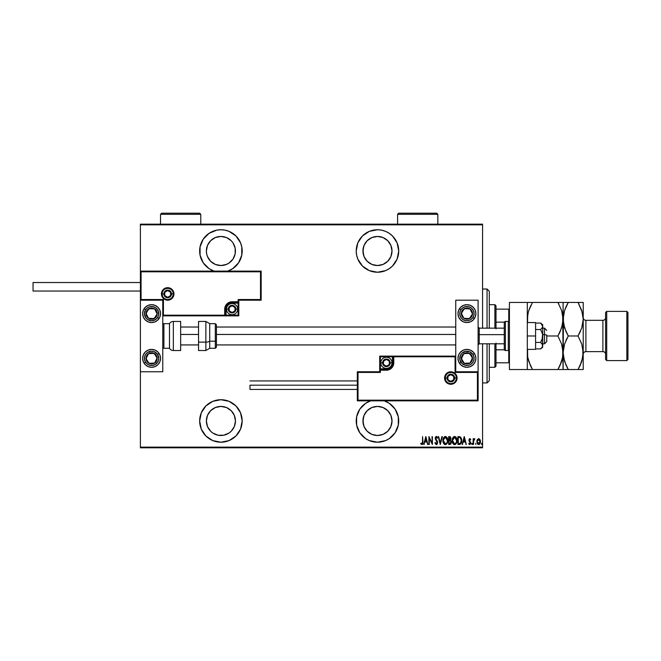 <?xml version="1.0" encoding="UTF-8"?>
<svg xmlns="http://www.w3.org/2000/svg" width="661" height="661" viewBox="0 0 661 661"><rect width="100%" height="100%" fill="white"/><g stroke="black" fill="none" stroke-linecap="round" stroke-linejoin="round"><path stroke-width="0.99" d="M384.264 400.839A21.243 21.243 0 0 1 377.464 442.209L385.594 440.598L389.271 438.631L395.129 432.765L398.302 425.114L398.302 416.818L395.129 409.159L389.271 403.301L384.272 400.839M220.914 399.715A21.243 21.243 0 0 1 242.157 420.966A21.243 21.243 0 0 1 220.914 442.209L229.045 440.598L235.936 435.987L240.546 429.096L242.157 420.966L240.546 412.836L235.936 405.945L229.045 401.334L220.914 399.715L212.784 401.334L205.893 405.945L201.283 412.836L199.663 420.966L201.283 429.096L205.893 435.987L212.784 440.598L220.914 442.209A21.243 21.243 0 0 1 199.663 420.966A21.243 21.243 0 0 1 220.914 399.715M220.914 229.747A21.243 21.243 0 0 1 227.715 271.126L232.713 268.663L238.58 262.797L241.752 255.138L241.752 246.85L240.546 242.86L235.936 235.969L229.045 231.367L225.062 230.152L220.914 229.747L216.767 230.152L209.107 233.325L203.249 239.191L200.076 246.85L200.076 255.138L203.249 262.797L209.107 268.663L214.114 271.126A21.243 21.243 0 0 1 220.914 229.747M377.464 229.747A21.243 21.243 0 0 1 398.715 250.99A21.243 21.243 0 0 1 377.464 272.241L385.594 270.622L389.271 268.663L392.485 266.019L397.096 259.12L398.715 250.99L397.096 242.86L392.485 235.969L389.271 233.325L385.594 231.367L381.612 230.152L377.464 229.747L369.334 231.367L362.443 235.969L357.841 242.86L356.221 250.99L356.626 255.138L357.841 259.12L362.443 266.019L369.334 270.622L377.464 272.241A21.243 21.243 0 0 1 356.221 250.99A21.243 21.243 0 0 1 377.464 229.747M377.464 236.456A14.534 14.534 0 0 1 392.006 250.99A14.534 14.534 0 0 1 377.464 265.532A14.534 14.534 0 0 1 362.93 250.99A14.534 14.534 0 0 1 377.464 236.456L383.033 237.563L387.743 240.711L390.899 245.429L392.006 250.99L390.899 256.559L387.743 261.277L383.033 264.425L377.464 265.532L371.903 264.425L367.185 261.277L364.037 256.559L362.93 250.99L364.037 245.429L367.185 240.711L371.903 237.563L377.464 236.456M226.475 264.425L220.914 265.532L215.354 264.425L210.636 261.277L207.48 256.559L206.653 253.832L206.372 250.99L207.48 245.429L210.636 240.711L215.354 237.563L220.914 236.456A14.534 14.534 0 0 1 235.448 250.99A14.534 14.534 0 0 1 220.914 265.532A14.534 14.534 0 0 1 206.372 250.99A14.534 14.534 0 0 1 220.914 236.456L226.475 237.563L231.193 240.711L233.002 242.918L235.167 248.156L235.167 253.832L233.002 259.071L228.987 263.078L225.583 264.764M226.475 407.531L231.193 410.688L234.341 415.405L235.448 420.966L234.341 426.527L231.193 431.245L228.987 433.054L223.749 435.219L218.08 435.219L212.834 433.054L210.636 431.245L207.48 426.527L206.372 420.966L207.48 415.405L210.636 410.688L215.354 407.531L220.914 406.424A14.534 14.534 0 0 1 235.448 420.966A14.534 14.534 0 0 1 220.914 435.5A14.534 14.534 0 0 1 206.372 420.966A14.534 14.534 0 0 1 220.914 406.424L226.558 407.564M377.464 406.424A14.534 14.534 0 0 1 392.006 420.966A14.534 14.534 0 0 1 377.464 435.5A14.534 14.534 0 0 1 362.93 420.966A14.534 14.534 0 0 1 377.464 406.424L383.033 407.531L387.743 410.688L390.899 415.405L392.006 420.966L390.899 426.527L387.743 431.245L383.033 434.393L377.464 435.5L371.903 434.393L367.185 431.245L364.037 426.527L362.93 420.966L364.037 415.405L367.185 410.688L371.903 407.531L377.464 406.424M482.58 447.133L140.396 447.133L140.396 371.763L162.763 371.763L162.763 300.193L140.396 300.193L140.396 447.133L482.58 447.133L482.58 343.811L482.58 447.133M140.396 271.126L140.396 224.831L482.58 224.831L482.58 328.153L482.58 224.153L140.396 224.153L482.58 224.153L482.58 224.831L140.396 224.831L140.396 224.153L140.396 371.763L162.763 371.763L162.763 300.193L140.396 300.193L141.074 299.524L163.432 299.524L163.432 315.181L224.715 315.181L225.277 306.316L226.88 303.92L229.268 302.325L238.134 301.763L238.134 299.524L260.5 299.524L260.5 271.795L141.074 271.795L141.074 299.524L141.074 271.795L260.5 271.795L260.5 299.524L261.169 300.193L261.169 271.126L140.396 271.126L141.074 271.795L140.396 271.126L140.396 300.193L141.074 299.524L163.432 299.524L163.176 315.437L225.384 315.181L225.384 309.141A6.709 6.709 0 0 1 232.094 302.432L238.134 302.432L238.803 301.763L238.803 300.193L261.169 300.193L261.169 271.126L260.5 271.795L261.169 271.126L140.396 271.126M370.664 400.839L365.665 403.301L359.799 409.159L356.626 416.818L356.626 425.114L359.799 432.765L365.665 438.631L369.334 440.598L377.464 442.209A21.243 21.243 0 0 1 370.664 400.839M477.341 439.573L477.168 443.258L477.796 444.217L479.134 444.465L480.382 442.548L480.217 440.052L478.878 438.648L477.341 439.573L476.862 441.606L478.671 444.547L480.473 441.606L479.993 439.573L478.671 438.631L477.341 439.573M473.549 444.448L473.664 440.375L474.854 438.821L474.127 438.73L473.549 439.573L473.144 438.73L473.144 444.448L473.144 438.73L473.144 444.448L473.631 440.565L474.854 438.821L473.549 439.573L473.549 438.73M469.401 444.481L468.732 443.771L469.004 443.242L469.715 443.845L470.335 442.928L469.087 441.011L468.93 440.127L469.831 438.631L469.236 438.978L469.021 440.796L470.326 443.077L469.864 443.82L469.004 443.242L468.732 443.771L469.979 444.498L470.739 442.895L469.36 440.366L469.591 439.416L470.458 439.929L470.739 439.441L469.831 438.631L470.739 439.441L469.831 438.631L470.739 439.441L470.458 439.929L470.739 439.441L469.831 438.631L468.93 440.127L470.335 442.928L469.715 443.845L469.004 443.242L468.732 443.771L469.723 444.547L470.739 442.895L469.45 440.623L469.814 439.334L470.458 439.929L469.698 439.35M459.337 444.448L460.535 444.118L461.262 443.101L461.527 438.921L460.453 436.995L457.891 436.624L457.891 444.448L459.337 444.448C461.105 443.961 461.899 442.696 461.708 440.631L460.304 436.904L457.891 436.624L457.891 444.448L457.891 436.624L460.221 436.855M449.992 444.448L448.662 444.448L450.736 444.109L451.356 441.936L450.447 440.226L450.67 437.235L448.662 436.624L448.662 444.448L448.662 436.624L448.662 444.448L449.901 444.448L451.372 442.226L450.447 440.226L450.967 438.557L449.538 436.624L448.662 436.624L449.538 436.624M441.903 436.624L442.341 436.624L440.333 444.448L442.341 436.624L441.903 436.624L440.284 442.936L438.664 436.624L438.226 436.624L440.234 444.448L438.226 436.624L440.234 444.448L442.341 436.624L441.903 436.624L440.284 442.936L438.664 436.624L438.226 436.624L438.664 436.624M429.295 444.448L429.295 438.293L432.401 444.448L432.401 436.624L432.005 442.787L428.89 436.624L428.89 444.448L429.295 438.293L432.401 444.448L432.401 436.624L432.005 442.787L428.89 436.624L428.89 444.448L428.972 436.624M422.569 441.829L422.28 443.647L421.007 443.143L420.76 443.746L421.982 444.638L422.875 443.531L422.569 436.624L422.569 441.829L421.916 443.845L421.007 443.143L420.76 443.746L421.883 444.646L422.966 441.903L422.569 436.624L422.503 443.118M424.213 444.448L423.775 444.448L425.783 436.624L423.775 444.448L424.849 441.936L426.808 441.936L427.89 444.448L425.882 436.624L423.775 444.448L424.849 441.936L426.808 441.936L427.89 444.448L425.882 436.624L427.89 444.448L427.452 444.448M436.02 444.597L437.152 444.142L437.623 442.531L435.632 438.483L436.111 437.243L437.144 438.226L437.524 437.747L436.318 436.417L435.442 437.103L435.227 438.557L437.169 442.961L436.318 443.845L435.302 442.54L434.913 442.936L436.31 444.646L437.623 442.531L435.616 438.21L436.268 437.218L437.144 438.226L437.524 437.747L436.318 436.417L435.211 438.243L437.218 442.523L436.318 443.845L435.302 442.54L434.913 442.936L436.64 444.589M443.052 439.284L443.176 442.366L444.721 444.523L446.53 444.151L447.728 441.184L447.249 437.979L445.481 436.425L443.572 437.722L442.936 440.565C442.812 442.614 443.614 443.977 445.357 444.646C447.092 443.961 447.894 442.581 447.753 440.532C447.894 438.458 447.084 437.086 445.316 436.417C443.597 437.136 442.804 438.516 442.936 440.565L442.944 440.895M452.174 440.565L453.421 444.159L454.586 444.646L455.76 444.151L456.991 440.532L455.735 436.904L454.553 436.417L453.388 436.938L452.174 440.565C452.041 442.614 452.851 443.977 454.586 444.646C456.321 443.961 457.123 442.581 456.991 440.532C457.131 438.458 456.313 437.086 454.553 436.417C452.826 437.136 452.033 438.516 452.174 440.565M462.642 444.448L462.204 444.448L464.212 436.624L462.204 444.448L463.287 441.936L465.245 441.936L466.319 444.448L464.311 436.624L462.204 444.448L463.287 441.936L465.245 441.936L466.319 444.448L464.311 436.624L466.319 444.448L465.881 444.448M471.64 443.895L472.235 444.473L472.235 443.316L471.648 443.787L472.045 443.242L471.64 443.895L472.045 443.242L472.441 443.895L472.045 443.242L472.045 444.547L472.441 443.895L472.045 444.547L471.64 443.895M475.755 444.547L475.755 443.242M481.373 443.895L482.092 444.299L481.968 443.316L481.373 443.895L481.778 443.242L481.778 444.547L481.778 443.242M215.354 264.425L214.759 264.16M140.396 447.803L482.58 447.803L140.396 447.803L140.396 447.133L140.396 447.803M422.569 436.624L422.966 441.903M422.957 442.721L422.924 443.2M422.85 443.663L422.272 444.547M420.867 443.903L421.007 443.143L422.057 443.82M421.288 443.457L421.834 443.837M425.833 438.127L426.601 441.135L425.056 441.135L425.833 438.127L426.601 441.135L425.056 441.135L425.833 438.127M432.005 436.624L432.311 444.448M435.004 443.217L435.302 442.54L435.459 442.953M436.103 443.804L436.533 443.812M436.731 443.705L436.971 441.581M437.053 441.755L435.211 438.243L436.318 436.417L437.524 437.747L437.045 438.003M436.491 440.837L435.508 439.515M436.045 440.284L436.681 441.102M435.227 437.946L435.442 437.103M436.557 436.458L437.095 436.904M436.822 437.599L437.144 438.226L436.111 437.243M436.442 437.252L435.616 438.21L436.533 440.003L435.789 438.987M436.268 437.218L435.616 438.21L435.913 439.226M435.64 437.896L435.632 438.483M437.309 441.168L437.045 440.689M437.483 441.606L437.599 442.168M437.152 444.142L436.64 444.58M443.209 438.631L443.06 439.268M446.927 437.4L447.241 437.962M447.257 437.979L447.489 438.582L447.249 437.979M447.489 438.598L447.646 439.218M447.654 439.301L447.728 439.862M447.728 441.176L447.58 442.151M447.381 442.771L446.943 443.638M444.613 444.473L444.184 444.167M444.167 444.142L443.457 443.11M443.052 441.862L443.176 442.366M443.052 441.854L442.969 441.234M446.192 437.532L445.34 437.218L447.357 440.532C447.464 442.217 446.786 443.316 445.34 443.845L446.109 443.605L445.34 443.845L443.341 440.565L443.415 441.465M443.44 441.614L443.771 442.614L443.366 440.036L445.34 437.218L446.696 438.078M447.175 441.953L446.935 442.606M447.332 441.061L447.257 441.589M445.34 437.218L444.82 437.334L445.34 437.218M444.382 437.632L444.82 437.334M443.366 440.036L443.729 438.565M443.572 438.987L443.44 439.499M449.711 436.624L450.199 436.747M451.141 441.011L451.323 441.647M451.199 443.316L450.736 444.109M449.654 443.647L449.059 443.647L449.934 443.63L450.959 442.011L450.364 440.92L449.331 440.738M450.538 438.945L449.059 439.929L449.059 437.425L450.521 438.152L449.86 439.871L450.414 439.342M450.868 442.845L450.455 443.465M449.059 443.647L449.059 440.738L449.059 443.647M450.554 438.359L450.529 438.97M449.331 439.929L449.059 437.425L449.612 437.425M452.198 439.92L452.289 439.284M452.446 438.631L452.81 437.722M456.164 437.4L456.478 437.962M456.487 437.979L456.718 438.582L456.487 437.979M456.726 438.598L456.875 439.218M456.891 439.292L456.966 439.871M456.966 441.193L456.875 441.829M456.619 442.771L455.677 444.225M455.52 444.349L454.917 444.613M453.851 444.473L452.686 443.11M452.289 441.862L452.405 442.366M452.289 441.854L452.198 441.226M455.429 437.532L454.57 437.218L456.586 440.532C456.693 442.217 456.024 443.316 454.57 443.845L455.346 443.605L454.57 443.845L452.57 440.565L452.645 441.465M456.404 441.953L455.702 443.3M452.595 441.094L453 442.614L452.57 440.565L454.57 437.218L454.057 437.334L455.933 438.078M453.62 437.632L454.057 437.334M452.595 440.028L452.959 438.565M452.802 438.987L452.669 439.499M459.585 436.673L458.833 436.624M461.692 440.119L461.295 438.185M461.568 439.111L461.642 439.59M461.667 439.763L461.7 440.375M461.634 441.73L461.023 443.564M461.452 442.581L460.891 443.762M459.717 437.524L458.99 437.433M460.064 437.64L461.295 440.209L460.486 443.217M461.295 441.027L460.494 443.217L458.296 443.647L458.296 437.425L458.296 443.647L459.172 443.638M460.907 438.565L461.254 439.788M459.519 443.614L460.172 443.448M464.262 438.127L465.038 441.135L463.493 441.135L464.262 438.127L465.038 441.135L463.493 441.135L464.262 438.127M470.335 439.739L469.814 439.334L469.335 440.102L470.723 443.167M469.814 439.334L469.335 440.102L469.814 439.334L470.458 439.929L469.814 439.334L470.458 439.929L469.814 439.334L469.335 440.102L469.946 441.209M470.574 442.011L470.739 442.895M470.69 443.432L470.525 443.919M469.004 443.242L469.864 443.82M470.302 443.225L469.591 443.828L470.335 442.928L468.93 440.127M470.326 443.077L469.203 441.226M472.045 443.242L472.045 444.547L472.045 443.242L472.441 443.895M473.615 439.408L474.458 438.631L474.854 438.821L474.226 439.367M473.549 439.573L474.854 438.821M474.094 439.466L474.623 439.433L473.573 441.143M473.714 440.185L473.557 441.54M478.564 438.631L479.085 438.697M480.365 440.557L480.448 441.077M480.464 441.845L480.431 442.267M480.382 442.556L480.258 443.002M479.944 443.705L479.589 444.167M479.531 444.217L478.903 444.531M476.887 441.069L476.969 440.557M477.068 443.01L477.25 443.448M477.292 441.102L478.754 439.334L478.308 439.4L480.068 441.606L478.308 443.779L478.845 443.828L477.259 441.606L477.416 442.655M480.026 441.003L480.068 441.788M479.332 439.598L479.903 440.523M478.754 439.334L479.184 439.491M478.308 443.779L477.705 443.267M477.564 443.019L477.275 441.242L477.812 439.796M477.754 439.871L477.391 440.623M444.2 443.275L443.771 442.614M447.257 439.474L447.332 440.003M456.586 440.796L456.164 442.606M454.57 443.845L453 442.614M456.487 439.474L456.569 440.003M461.254 441.424L461.089 442.192M356.626 255.138L357.841 259.12M367.185 261.277L365.376 259.071M363.211 253.832L363.211 248.156M365.376 242.918L367.185 240.711M390.899 245.429L391.725 248.156M232.713 233.325L231.978 232.854M210.636 261.277L208.826 259.071M207.48 256.559L206.653 253.832M207.48 245.429L208.826 242.918M231.193 261.277L228.987 263.078M207.48 426.527L206.653 423.8M208.826 412.885L210.636 410.688M356.626 425.114L357.841 429.096M359.799 432.765L362.443 435.987M367.185 431.245L365.376 429.039M363.211 423.8L363.211 418.132M365.376 412.885L367.185 410.688M487.05 382.942L489.289 380.711L489.289 343.811L489.289 380.711L487.05 382.942L487.05 343.811L487.05 382.942L482.58 382.942L487.05 382.942M487.05 289.014L487.05 328.153L487.05 289.014L482.58 289.014L487.05 289.014L489.289 291.253L487.05 289.014M489.289 328.153L489.289 291.253L489.289 328.153M495.998 328.153L495.998 305.787L494.882 304.671L494.882 328.153L494.882 304.671L489.289 304.671L494.882 304.671L495.998 305.787L495.998 328.864M495.998 343.092L495.998 366.169L494.882 367.293L489.289 367.293L494.882 367.293L494.882 343.811L494.882 367.293L495.998 366.169L495.998 343.811M509.416 309.141L495.998 309.141L508.747 309.141L508.747 321.535L508.747 309.141L509.416 309.141M504.351 349.809L495.998 349.809L504.351 349.809M495.998 322.147L504.351 322.147L495.998 322.147M495.998 362.815L509.416 362.815L508.747 362.815L508.747 350.421L508.747 362.815L495.998 362.815M466.922 367.293A8.948 8.948 0 0 1 457.982 358.345A8.948 8.948 0 0 1 466.922 349.396L470.351 350.082L473.251 352.016L475.193 354.924L475.87 358.345L475.193 361.765L473.251 364.674L470.351 366.607L466.922 367.293L463.501 366.607L460.601 364.674L458.66 361.765L457.982 358.345L458.66 354.924L460.601 352.016L463.501 350.082L466.922 349.396A8.948 8.948 0 0 1 475.87 358.345A8.948 8.948 0 0 1 466.922 367.293M466.922 322.56A8.948 8.948 0 0 1 457.982 313.611A8.948 8.948 0 0 1 466.922 304.671L470.351 305.349L473.251 307.291L475.193 310.191L475.87 313.611L475.193 317.04L473.251 319.941L470.351 321.882L466.922 322.56L463.501 321.882L460.601 319.941L458.66 317.04L457.982 313.611L458.66 310.191L460.601 307.291L463.501 305.349L466.922 304.671A8.948 8.948 0 0 1 475.87 313.611A8.948 8.948 0 0 1 466.922 322.56M455.743 300.193L455.743 371.763L478.11 371.763L478.11 300.193L455.743 300.193L478.11 300.193L478.11 371.763L477.432 372.432L455.074 372.432L455.074 356.775L393.791 356.775L393.229 365.64L391.634 368.037L389.238 369.639L380.372 370.201L380.372 372.432L358.006 372.432L358.006 400.169L477.432 400.169L477.432 372.432L477.432 400.169L358.006 400.169L358.006 372.432L357.337 371.763L357.337 400.839L478.11 400.839L478.11 371.763L455.743 371.763L455.743 300.193M151.584 304.671A8.948 8.948 0 0 1 160.532 313.611A8.948 8.948 0 0 1 151.584 322.56L148.163 321.882L145.255 319.941L143.321 317.04L142.636 313.611L143.321 310.191L145.255 307.291L148.163 305.349L151.584 304.671L155.005 305.349L157.905 307.291L159.846 310.191L160.532 313.611L159.846 317.04L157.905 319.941L155.005 321.882L151.584 322.56A8.948 8.948 0 0 1 142.636 313.611A8.948 8.948 0 0 1 151.584 304.671M151.584 349.396A8.948 8.948 0 0 1 160.532 358.345A8.948 8.948 0 0 1 151.584 367.293L148.163 366.607L145.255 364.674L143.321 361.765L142.636 358.345L143.321 354.924L145.255 352.016L148.163 350.082L151.584 349.396L155.005 350.082L157.905 352.016L159.846 354.924L160.532 358.345L159.846 361.765L157.905 364.674L155.005 366.607L151.584 367.293A8.948 8.948 0 0 1 142.636 358.345A8.948 8.948 0 0 1 151.584 349.396M544.532 334.648L546.763 335.028L546.763 341.572L546.763 335.028L544.532 334.648L544.532 328.153L544.532 334.648L542.739 334.648L544.532 334.648L544.532 343.811L544.532 334.648M478.11 334.458L479.225 334.648L479.225 328.153L479.225 334.648L504.277 334.648L479.225 334.648L479.225 343.811L479.225 334.648L478.11 334.458M180.66 334.458L198.548 334.458L180.66 334.458M216.436 334.458L455.743 334.458L216.436 334.458M173.273 293.93L171.488 293.93L173.273 293.93A5.594 5.594 0 0 1 167.687 299.524A5.594 5.594 0 0 1 162.094 293.93L161.424 293.93A6.263 6.263 0 0 0 167.687 300.193A6.263 6.263 0 0 0 173.95 293.93A6.263 6.263 0 0 0 167.687 287.675A6.263 6.263 0 0 0 161.424 293.93L162.094 293.93A5.594 5.594 0 0 1 167.687 288.345A5.594 5.594 0 0 1 173.273 293.93L173.95 293.93L173.826 295.153L172.116 298.359L170.084 299.722L167.687 300.193L165.291 299.722L163.259 298.359L161.904 296.326L161.424 293.93L161.904 291.534L163.259 289.51L165.291 288.146L167.687 287.675L170.084 288.146L172.116 289.51L173.826 292.716L173.95 293.93L173.273 293.93A5.594 5.594 0 0 1 167.687 299.524A5.594 5.594 0 0 1 162.094 293.93A5.594 5.594 0 0 1 167.687 288.345A5.594 5.594 0 0 1 173.273 293.93L172.851 291.79M162.763 315.851L238.803 315.851L238.803 300.193L261.169 300.193L260.5 299.524L238.134 299.524L238.803 300.193L238.134 299.524L238.134 301.763L238.803 301.763A0.669 0.669 0 0 1 238.134 302.432L238.134 303.102L230.92 303.217L228.739 304.118L226.516 306.828L226.054 309.141L226.054 315.181L238.134 315.181L238.134 303.102L232.094 303.102L232.094 302.432L238.134 302.432L238.134 303.102L238.803 303.102L238.803 301.763L238.134 301.763L238.134 302.432L238.134 301.763L232.094 301.763L232.094 303.102A6.04 6.04 0 0 0 226.054 309.141L225.384 309.141A6.709 6.709 0 0 1 232.094 302.432L232.094 301.763A7.378 7.378 0 0 0 224.715 309.141L226.054 309.141L226.054 315.181L225.384 315.181L225.384 309.141L224.715 309.141L224.715 315.851L224.715 315.181L225.384 315.181A0.669 0.669 0 0 1 224.715 315.851L238.803 315.851L238.803 303.102L238.134 303.102L238.134 315.181L238.803 315.851L238.134 315.181L226.054 315.181L226.054 315.851L226.054 315.181L225.384 315.181A0.669 0.669 0 0 1 224.715 315.851L162.763 315.851M172.331 290.823L171.637 289.981M170.794 289.287L168.778 288.452M167.687 288.345L165.547 288.766M164.581 289.287L163.73 289.981M163.036 290.823L162.201 292.84M162.094 293.93L163.887 293.93A3.801 3.801 0 0 1 167.687 290.129A3.801 3.801 0 0 1 171.488 293.93L170.373 296.624L167.687 297.739L164.994 296.624L163.887 293.93L164.994 291.245L167.687 290.129L170.373 291.245L171.488 293.93A3.801 3.801 0 0 1 167.687 297.739A3.801 3.801 0 0 1 163.887 293.93L162.094 293.93L162.523 296.07M163.036 297.037L163.73 297.888M164.581 298.582L166.597 299.416M167.687 299.524L169.827 299.103M170.794 298.582L171.637 297.888M172.331 297.037L173.165 295.021M445.233 378.026L447.018 378.026A3.801 3.801 0 0 1 450.819 374.225A3.801 3.801 0 0 1 454.628 378.026L453.512 380.711L450.819 381.827L448.133 380.711L447.018 378.026L448.133 375.341L450.819 374.225L453.512 375.341L454.628 378.026L456.412 378.026L454.628 378.026A3.801 3.801 0 0 1 450.819 381.827A3.801 3.801 0 0 1 447.018 378.026L445.233 378.026A5.594 5.594 0 0 1 450.819 372.432A5.594 5.594 0 0 1 456.412 378.026L457.082 378.026A6.263 6.263 0 0 0 450.819 371.763A6.263 6.263 0 0 0 444.564 378.026A6.263 6.263 0 0 0 450.819 384.289A6.263 6.263 0 0 0 457.082 378.026L456.412 378.026A5.594 5.594 0 0 1 450.819 383.62A5.594 5.594 0 0 1 445.233 378.026L444.564 378.026L444.679 376.803L446.39 373.597L448.422 372.242L450.819 371.763L453.215 372.242L455.247 373.597L456.611 375.63L457.082 378.026L456.611 380.422L455.247 382.455L453.215 383.81L450.819 384.289L448.422 383.81L446.39 382.455L444.679 379.249L444.564 378.026L445.233 378.026A5.594 5.594 0 0 1 450.819 372.432A5.594 5.594 0 0 1 456.412 378.026A5.594 5.594 0 0 1 450.819 383.62A5.594 5.594 0 0 1 445.233 378.026L445.654 380.166M379.703 371.763L357.337 371.763L357.337 400.839L358.006 400.169L357.337 400.839L478.11 400.839L477.432 400.169L478.11 400.839L478.11 371.763L477.432 372.432L455.074 372.432L455.33 356.519L393.121 356.775L393.121 362.815A6.709 6.709 0 0 1 386.412 369.524L380.372 369.524L379.703 370.201L379.703 371.763L357.337 371.763L358.006 372.432L380.372 372.432L379.703 371.763L380.372 372.432L380.372 370.201L379.703 370.201L379.703 371.763M455.743 356.105L379.703 356.105L379.703 370.201A0.669 0.669 0 0 1 380.372 369.524L380.372 368.855L387.586 368.739L389.767 367.838L391.436 366.169L392.452 362.815L392.452 356.775L380.372 356.775L380.372 368.855L386.412 368.855L386.412 369.524L380.372 369.524L380.372 368.855L379.703 368.855L379.703 370.201L380.372 370.201L380.372 369.524L380.372 370.201L386.412 370.201L386.412 368.855A6.04 6.04 0 0 0 392.452 362.815L393.121 362.815A6.709 6.709 0 0 1 386.412 369.524L386.412 370.201A7.378 7.378 0 0 0 393.791 362.815L392.452 362.815L392.452 356.775L393.121 356.775L393.121 362.815L393.791 362.815L393.791 356.105L393.791 356.775L393.121 356.775A0.669 0.669 0 0 1 393.791 356.105L379.703 356.105L379.703 368.855L380.372 368.855L380.372 356.775L379.703 356.105L380.372 356.775L392.452 356.775L392.452 356.105L392.452 356.775L393.121 356.775A0.669 0.669 0 0 1 393.791 356.105L455.743 356.105M446.175 381.133L446.869 381.975M447.712 382.678L449.728 383.512M450.819 383.62L452.959 383.19M453.925 382.678L454.776 381.975M455.47 381.133L456.305 379.117M456.412 378.026L455.991 375.886M455.47 374.919L454.776 374.068M453.925 373.374L451.909 372.54M450.819 372.432L448.679 372.862M447.712 373.374L446.869 374.068M446.175 374.919L445.34 376.935M383.504 363.657L383.504 364.492A3.355 3.355 0 0 1 383.058 362.815L384.041 365.186L386.412 366.169L388.784 365.186L389.767 362.815L388.784 360.443L386.412 359.46L384.041 360.443L383.058 362.815A3.355 3.355 0 0 1 389.321 361.137A3.355 3.355 0 0 1 386.412 366.169L389.321 364.492L389.321 361.137L386.412 359.46L383.504 361.137L383.504 362.815L383.504 361.137L386.412 359.46L389.321 361.137L389.321 364.492L386.412 366.169A3.355 3.355 0 0 1 383.504 364.492L386.412 366.169L383.504 364.492L383.504 363.657M390.213 362.815A3.801 3.801 0 0 1 386.412 366.615A3.801 3.801 0 0 1 382.612 362.815L380.819 362.815A5.594 5.594 0 0 0 386.412 368.408A5.594 5.594 0 0 0 392.006 362.815L390.213 362.815L389.098 365.508L386.412 366.615L383.727 365.508L382.612 362.815L383.727 360.129L386.412 359.014L389.098 360.129L390.213 362.815L392.006 362.815A5.594 5.594 0 0 1 386.412 368.408A5.594 5.594 0 0 1 380.819 362.815A5.594 5.594 0 0 1 386.412 357.229A5.594 5.594 0 0 1 392.006 362.815A5.594 5.594 0 0 0 386.412 357.229A5.594 5.594 0 0 0 380.819 362.815L382.612 362.815A3.801 3.801 0 0 1 386.412 359.014A3.801 3.801 0 0 1 390.213 362.815M229.193 309.984L229.193 310.819A3.355 3.355 0 0 1 228.739 309.141L229.193 309.141L229.193 309.984L228.739 309.141L228.855 310.009L229.722 311.513L232.094 312.496L234.465 311.513L235.448 309.141L234.465 306.77L232.094 305.787L229.722 306.77L228.739 309.141A3.355 3.355 0 0 1 235.002 307.464A3.355 3.355 0 0 1 232.094 312.496L235.002 310.819L235.002 307.464L232.094 305.787L229.193 307.464L229.193 309.141L229.193 307.464L232.094 305.787L235.002 307.464L235.002 310.819L232.094 312.496A3.355 3.355 0 0 1 229.193 310.819L232.094 312.496L229.193 310.819L229.193 309.984M235.894 309.141A3.801 3.801 0 0 1 232.094 312.942A3.801 3.801 0 0 1 228.293 309.141L226.508 309.141A5.594 5.594 0 0 0 232.094 314.735A5.594 5.594 0 0 0 237.687 309.141L235.894 309.141L234.787 311.827L232.094 312.942L229.408 311.827L228.293 309.141L229.408 306.456L232.094 305.341L234.787 306.456L235.894 309.141L237.687 309.141A5.594 5.594 0 0 1 232.094 314.735A5.594 5.594 0 0 1 226.508 309.141A5.594 5.594 0 0 1 232.094 303.548A5.594 5.594 0 0 1 237.687 309.141A5.594 5.594 0 0 0 232.094 303.548A5.594 5.594 0 0 0 226.508 309.141L228.293 309.141A3.801 3.801 0 0 1 232.094 305.341A3.801 3.801 0 0 1 235.894 309.141M164.779 294.773L164.779 295.607A3.355 3.355 0 0 1 164.333 293.93L165.316 296.31L167.687 297.285L170.059 296.31L171.042 293.93L170.059 291.559L167.687 290.576L165.316 291.559L164.333 293.93A3.355 3.355 0 0 1 170.588 292.253A3.355 3.355 0 0 1 167.687 297.285L170.588 295.607L170.588 292.253L167.687 290.576L164.779 292.253L164.779 293.93L164.779 292.253L167.687 290.576L170.588 292.253L170.588 295.607L167.687 297.285A3.355 3.355 0 0 1 164.779 295.607L167.687 297.285L164.779 295.607L164.779 294.773M447.918 378.86L447.918 379.703A3.355 3.355 0 0 1 447.464 378.026L447.918 378.026L447.918 378.86L447.464 378.026L447.58 378.893L448.447 380.397L450.819 381.38L453.198 380.397L454.173 378.026L453.198 375.655L450.819 374.671L448.447 375.655L447.464 378.026A3.355 3.355 0 0 1 453.727 376.349A3.355 3.355 0 0 1 450.819 381.38L453.727 379.703L453.727 376.349L450.819 374.671L447.918 376.349L447.918 378.026L447.918 376.349L450.819 374.671L453.727 376.349L453.727 379.703L450.819 381.38A3.355 3.355 0 0 1 447.918 379.703L450.819 381.38L447.918 379.703L447.918 378.86M471.359 315.677L472.508 313.925A5.594 5.594 0 0 1 471.607 316.677L470.979 316.264L471.739 315.09L470.979 316.264L471.607 316.677L472.235 315.355L472.4 312.471L469.979 308.935L465.774 308.142L462.246 310.554L461.452 314.76L463.865 318.296L468.071 319.089L471.607 316.677A5.594 5.594 0 0 1 461.345 313.306A5.594 5.594 0 0 1 469.979 308.935L464.402 308.629L461.345 313.306L463.865 318.296L469.45 318.602L470.979 316.264L469.45 318.602L465.964 318.412M460.932 309.703A7.155 7.155 0 0 1 470.839 307.621A7.155 7.155 0 0 1 472.912 317.528L474.416 318.511L472.912 317.528L470.963 319.527L468.393 320.618L465.6 320.651L463.014 319.61L461.014 317.652L459.924 315.082L459.891 312.289L460.932 309.703L462.89 307.704L465.46 306.613L468.244 306.58L470.839 307.621L472.83 309.579L473.929 312.149L473.962 314.942L472.912 317.528A7.155 7.155 0 0 1 463.014 319.61A7.155 7.155 0 0 1 460.932 309.703L459.436 308.72L460.932 309.703M466.492 308.745L469.979 308.935A5.594 5.594 0 0 1 472.508 313.925L469.979 308.935L472.508 313.925L471.739 315.09M465.261 318.371L463.865 318.296L461.345 313.306L464.402 308.629L465.798 308.704M461.973 314.553L462.287 315.181M470.929 310.802L470.615 310.183M156.021 315.677L157.169 313.925A5.594 5.594 0 0 1 156.26 316.677L155.632 316.264L156.401 315.09L155.632 316.264L156.26 316.677L156.897 315.355L157.054 312.471L154.641 308.935L150.435 308.142L146.899 310.554L146.114 314.76L148.527 318.296L152.732 319.089L156.26 316.677A5.594 5.594 0 0 1 145.998 313.306A5.594 5.594 0 0 1 154.641 308.935L149.056 308.629L145.998 313.306L148.527 318.296L154.104 318.602L155.632 316.264L154.104 318.602L150.617 318.412M142.809 315.355A8.948 8.948 0 0 1 144.09 308.72L145.594 309.703A7.155 7.155 0 0 1 155.5 307.621A7.155 7.155 0 0 1 157.574 317.528L159.07 318.511A8.948 8.948 0 0 1 142.809 315.363M160.359 315.363A8.948 8.948 0 0 1 159.07 318.511L157.574 317.528A7.155 7.155 0 0 1 147.667 319.61A7.155 7.155 0 0 1 145.594 309.703L147.543 307.704L150.113 306.613L152.906 306.58L155.5 307.621L158.169 310.81L158.615 314.942L157.574 317.528L155.624 319.527L151.658 320.775L147.667 319.61L145.676 317.652L144.429 313.686L145.594 309.703L144.09 308.72A8.948 8.948 0 0 1 160.359 315.355M151.154 308.745L154.641 308.935A5.594 5.594 0 0 1 157.169 313.925L154.641 308.935L157.169 313.925L156.401 315.09M149.923 318.371L148.527 318.296L145.998 313.306L149.056 308.629L150.452 308.704M146.635 314.553L146.949 315.181M155.591 310.802L155.269 310.183M147.907 361.575L149.056 363.335A5.594 5.594 0 0 1 146.899 361.402L147.527 360.989L148.295 362.162L147.527 360.989L146.899 361.402L147.849 362.509L150.435 363.814L154.641 363.021L157.054 359.493L156.26 355.288L152.732 352.875L148.527 353.66L146.114 357.196L146.899 361.402A5.594 5.594 0 0 1 154.104 353.354A5.594 5.594 0 0 1 154.641 363.021L157.169 358.039L154.104 353.354L148.527 353.66L145.998 358.65L147.527 360.989L145.998 358.65L147.577 355.535M157.574 354.428A7.155 7.155 0 0 1 155.5 364.335A7.155 7.155 0 0 1 145.594 362.261L144.09 363.236A8.948 8.948 0 0 1 153.327 349.57A8.948 8.948 0 0 1 159.07 353.453L157.574 354.428L158.739 358.419L158.169 361.154L155.5 364.335L152.906 365.376L150.113 365.351L147.543 364.252L145.594 362.261L144.552 359.667L144.577 356.874L145.676 354.304L147.667 352.354L151.658 351.189L154.393 351.759L157.574 354.428L159.07 353.453A8.948 8.948 0 0 1 149.84 367.119A8.948 8.948 0 0 1 144.09 363.236L145.594 362.261A7.155 7.155 0 0 1 147.667 352.354A7.155 7.155 0 0 1 157.574 354.428M156.219 359.906L154.641 363.021A5.594 5.594 0 0 1 149.056 363.335L154.641 363.021L149.056 363.335L148.295 362.162M147.89 354.907L148.527 353.66L154.104 353.354L157.169 358.039L156.533 359.287M152.716 353.428L152.013 353.47M152.551 363.137L153.245 363.104M463.254 361.575L464.402 363.335A5.594 5.594 0 0 1 462.246 361.402L462.874 360.989L463.634 362.162L462.874 360.989L462.246 361.402L463.196 362.509L465.774 363.814L469.979 363.021L472.4 359.493L471.607 355.288L468.071 352.875L463.865 353.66L461.452 357.196L462.246 361.402A5.594 5.594 0 0 1 469.45 353.354A5.594 5.594 0 0 1 469.979 363.021L472.508 358.039L469.45 353.354L463.865 353.66L461.345 358.65L462.874 360.989L461.345 358.65L462.923 355.535M468.674 349.57A8.948 8.948 0 0 1 474.416 353.453L472.912 354.428A7.155 7.155 0 0 1 470.839 364.335A7.155 7.155 0 0 1 460.932 362.261L459.436 363.236A8.948 8.948 0 0 1 468.666 349.57M459.436 363.236L460.932 362.261A7.155 7.155 0 0 1 463.014 352.354A7.155 7.155 0 0 1 472.912 354.428L473.962 357.023L473.929 359.815L472.83 362.385L470.839 364.335L468.244 365.376L465.46 365.351L461.816 363.352L459.891 359.667L460.345 355.535L461.915 353.23L465.6 351.313L469.731 351.759L472.912 354.428L474.416 353.453M471.557 359.906L469.979 363.021A5.594 5.594 0 0 1 464.402 363.335L469.979 363.021L464.402 363.335L463.634 362.162M463.237 354.907L463.865 353.66L469.45 353.354L472.508 358.039L471.88 359.287M468.054 353.428L467.352 353.47M467.889 363.137L468.591 363.104M173.347 350.52L173.347 321.444A4.47 4.47 0 0 0 169.472 323.675L169.472 348.281A4.47 4.47 0 0 0 173.347 350.52L180.66 350.52L180.66 321.444L173.347 321.444L173.347 350.52A4.47 4.47 0 0 1 169.472 348.281L169.472 323.675L163.887 323.675A1.115 1.115 0 0 0 162.763 324.799A1.115 1.115 0 0 1 163.887 323.675L163.887 348.281L163.887 323.675L169.472 323.675A4.47 4.47 0 0 1 173.347 321.444L180.66 321.444L180.66 350.52L173.347 350.52M162.763 347.165A1.115 1.115 0 0 0 163.887 348.281L169.472 348.281L163.887 348.281A1.115 1.115 0 0 1 162.763 347.165M205.86 321.502L205.86 342.125A4.47 1.892 0 0 0 209.727 341.175L209.727 323.725M215.321 323.725L215.321 341.175A1.115 0.471 0 0 0 216.436 340.704L216.436 324.84M198.548 350.504L198.548 342.125L198.548 350.52L205.86 350.52L205.86 342.125L198.548 342.125L198.548 321.453L198.548 342.125L205.86 342.125L205.86 321.444L209.727 323.675L209.727 341.175L215.321 341.175L215.321 323.675L216.436 324.799L216.436 347.033M209.727 348.231L209.727 341.175L209.727 348.281L215.321 348.281L215.321 341.175L209.727 341.175A4.47 1.892 180 0 1 205.86 342.125L205.86 350.462M216.436 341.266L216.436 339.762M216.436 347.116L216.436 340.704A1.115 0.471 180 0 1 215.321 341.175L215.321 348.231M140.396 282.528L33.05 282.528L33.05 291.03L140.396 291.03L33.05 291.03L33.05 282.528L140.396 282.528M249.99 385.181L357.337 385.181L249.99 385.181L249.99 389.428L249.99 385.181M527.685 314.834L528.213 312.422L527.313 319.205L527.536 322.56L527.685 314.867L528.75 310.596L532.502 302.432L509.416 302.432L527.313 302.432L527.313 369.524L509.416 369.524L532.502 369.524L528.767 361.418L527.693 357.163L527.536 349.396L527.685 357.13L527.313 352.751L527.685 357.13L530.262 365.203M509.416 302.432L509.416 369.524L509.416 302.432M527.313 302.432L527.313 369.524L528.759 369.524L527.685 369.524M508.301 321.444L508.301 350.52A1.115 1.115 0 0 0 509.416 349.396A1.115 1.115 0 0 1 508.301 350.52L508.301 321.444L505.392 321.444A1.115 1.115 0 0 0 504.277 322.56L504.277 349.396A1.115 1.115 0 0 0 505.392 350.52L505.392 321.444L505.392 350.52L508.301 350.52L505.392 350.52A1.115 1.115 0 0 1 504.277 349.396L504.277 322.56A1.115 1.115 0 0 1 505.392 321.444L508.301 321.444A1.115 1.115 0 0 1 509.416 322.56A1.115 1.115 0 0 0 508.301 321.444M542.582 325.435L542.739 324.799L540.681 323.064L542.739 326.294L542.582 325.435M541.433 323.766L540.681 323.064L535.584 323.064L540.681 323.064L542.739 324.799L542.59 327.145L540.681 329.525L535.584 329.525L540.681 329.525L542.582 334.268L542.152 339.349L540.681 342.439L535.584 342.439L540.681 342.439L542.582 344.802L542.59 346.513L540.681 348.892L535.584 348.892L540.681 348.892L542.739 347.165L542.152 343.976L542.739 347.165M540.681 323.064L542.152 324.609M542.739 345.662L542.739 326.294L542.59 344.811M542.144 343.976L540.681 342.439L542.59 337.688L542.582 334.268L540.681 329.525L542.582 327.154L542.59 325.443M542.59 346.513L542.152 347.347M535.584 322.56L527.313 322.56L535.584 322.56L535.584 335.978L527.313 335.978L535.584 335.978L535.584 349.396L527.313 349.396L535.584 349.396L535.584 322.56M606.707 311.381L605.583 312.496L605.583 359.46L606.707 360.584L606.707 311.381L606.707 360.584L626.835 360.584L627.95 359.46L627.95 312.496L626.835 311.381L626.835 360.584L626.835 311.381L606.707 311.381L626.835 311.381L627.95 312.496L627.95 359.46L626.835 360.584L606.707 360.584L605.583 359.46L605.583 312.496L606.707 311.381M585.902 320.321A2.685 2.685 0 0 1 583.217 317.644A2.685 2.685 0 0 0 585.902 320.321L585.902 351.635L602.898 351.635A2.685 2.685 0 0 1 605.583 354.321A2.685 2.685 0 0 0 602.898 351.635L602.898 320.321L585.902 320.321L602.898 320.321A2.685 2.685 0 0 0 605.583 317.644A2.685 2.685 0 0 1 602.898 320.321L602.898 351.635L585.902 351.635A2.685 2.685 0 0 0 583.217 354.321A2.685 2.685 0 0 1 585.902 351.635L585.902 320.321M562.718 302.432L532.502 302.432L557.901 302.432L561.635 310.538L563.089 319.205L561.652 327.823L557.901 335.978L546.763 335.978L557.901 335.978L561.635 344.084L563.089 352.751L562.718 357.097L561.652 361.369L557.901 369.524L532.502 369.524L563.089 369.524L559.991 369.524L563.089 369.524L562.718 348.38L562.718 357.097L559.999 365.525L561.635 361.418L557.901 369.524L559.875 365.773M562.709 357.163L562.189 359.543L563.089 352.751L562.718 314.834L562.718 323.543L560.371 331.144M562.23 346.116L563.089 352.751L564.535 344.141L568.278 335.978L564.552 327.873L563.089 319.205L563.089 302.432L563.089 319.205L564.535 310.596L568.278 302.432L563.469 302.432M557.901 335.978L559.991 331.987L557.901 335.978L561.635 344.084M562.23 312.57L563.089 319.205L562.189 326.013L562.718 323.576M561.652 310.596L562.172 312.347M530.411 302.432L527.685 302.432L532.502 302.432L528.759 310.571L531.047 305.109M559.223 302.432L557.901 302.432L561.635 310.538M558.859 304.167L557.901 302.432M559.313 333.384L559.991 331.987M562.156 345.835L561.652 344.141M559.991 369.524L557.901 369.524L559.346 366.855M561.643 302.432L559.991 302.432M528.767 310.538L530.527 306.183M527.313 319.205L527.536 322.56L527.685 314.867L528.75 310.596M531.535 367.797L530.271 365.227M531.18 369.524L532.502 369.524M528.759 369.524L530.411 369.524M527.313 352.751L527.536 349.396M578.995 304.167L578.028 302.432L568.278 302.432L564.535 310.596L563.461 314.867L563.089 369.524L568.278 369.524L564.552 361.418L563.089 352.751L563.461 357.097L563.089 352.751L563.461 357.097L566.056 365.227M567.32 367.797L568.278 369.524L583.217 369.524L583.217 352.751L583.217 369.524L580.118 369.524L582.845 369.524M566.931 369.524L568.278 369.524L566.047 365.203M563.998 345.951L563.089 352.751L564.535 344.141L568.278 335.978L565.816 340.82M566.874 338.581L566.196 339.969M566.064 331.706L563.478 323.617L563.089 319.205M563.99 312.43L563.469 314.826L563.998 312.422M564.552 310.538L566.196 306.431L564.552 310.538M579.383 302.432L568.278 302.432L566.832 305.109M566.303 306.183L568.278 302.432L566.196 302.432M583.217 302.432L583.217 352.751L583.217 302.432L581.771 302.432L583.217 302.432M582.3 312.347L583.217 319.205L582.845 323.543L581.779 327.823L578.028 335.978L581.763 344.084L583.217 352.751L581.779 361.369L579.482 366.855M582.845 302.432L578.028 302.432L581.763 310.538L583.217 319.205L581.779 327.823L578.028 335.978L581.763 344.084L583.217 352.751L582.845 348.38L582.845 357.097L580.127 365.525L581.763 361.418L578.028 369.524L580.003 365.773M582.837 357.163L583.217 352.751M582.837 323.617L583.217 319.205M579.441 333.384L580.498 331.144M563.99 345.976L563.469 348.38M564.544 369.524L566.196 369.524M568.278 369.524L580.118 369.524M568.278 335.978L578.028 335.978L568.278 335.978L566.047 331.657M578.028 302.432L582.316 312.43M581.771 302.432L580.118 302.432M578.028 335.978L580.118 331.987M397.591 214.313L398.715 213.197L436.731 213.197L437.846 214.313L437.846 224.153L437.846 214.313L397.591 214.313L397.591 224.153L397.591 214.313L437.846 214.313L436.731 213.197L398.715 213.197L397.591 214.313M160.532 214.313L161.648 213.197L199.663 213.197L200.787 214.313L200.787 224.153L200.787 214.313L160.532 214.313L160.532 224.153L160.532 214.313L200.787 214.313L199.663 213.197L161.648 213.197L160.532 214.313M542.739 328.153L544.532 328.153L546.763 330.384M478.11 327.03L479.225 328.153L504.277 328.153M455.743 327.03L216.436 327.03M198.548 327.03L180.66 327.03M455.743 344.926L216.436 344.926M198.548 344.926L180.66 344.926M478.11 344.926L479.225 343.811L504.277 343.811M542.739 343.811L544.532 343.811L546.763 341.572M209.727 323.675L215.321 323.675M198.548 321.444L205.86 321.444M215.321 348.281L216.436 347.165M205.86 350.52L209.727 348.281M357.337 380.934L249.99 380.934M357.337 389.428L249.99 389.428"/></g></svg>
